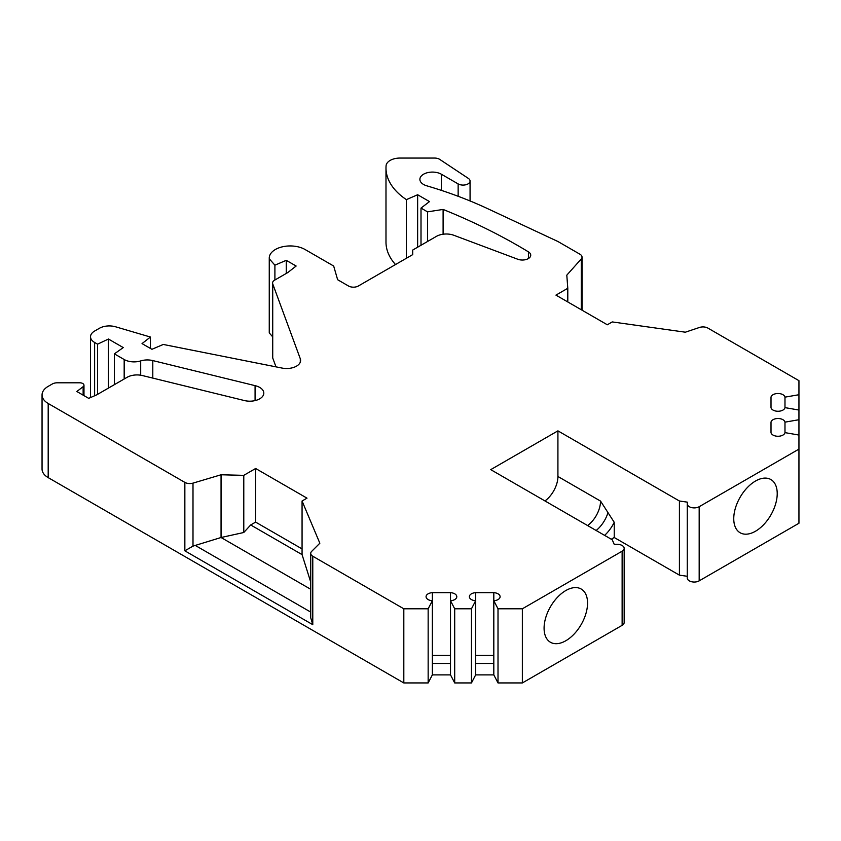 <?xml version="1.0" encoding="UTF-8"?>
<svg xmlns="http://www.w3.org/2000/svg" width="841" height="841" viewBox="0 0 841 841"><rect width="100%" height="100%" fill="white"/><g stroke="black" fill="none" stroke-linecap="round" stroke-linejoin="round"><path stroke-width="1.26" d="M581.268 309.74L581.268 258.954A6.98 4.037 0 0 0 582.035 257.104A6.98 4.037 0 0 0 579.996 254.255L557.919 241.504L487.727 208.694A349.257 201.64 0 0 0 426.744 185.808A12.573 7.264 180 0 1 419.89 179.343A12.573 7.264 180 0 1 427.649 172.636A12.573 7.264 180 0 1 441.346 174.213L458.145 183.906A6.98 4.037 0 0 0 465.756 184.778A6.98 4.037 0 0 0 470.066 181.057A6.98 4.037 0 0 0 468.353 178.408L439.801 159.443A6.98 4.037 0 0 0 434.534 158.055L400.032 158.055A13.971 8.063 0 0 0 386.082 165.751A83.827 48.389 0 0 0 385.987 168L385.987 242.145A83.827 48.389 0 0 0 395.512 264.547M385.987 168A83.827 48.389 0 0 0 406.392 199.632L417.641 194.744L429.499 201.588L421.005 208.095L427.522 211.848L443.102 209.441A558.813 322.629 180 0 1 528.432 251.869A8.378 4.836 180 0 1 530.734 255.191A8.378 4.836 180 0 1 526.35 259.449A8.378 4.836 180 0 1 517.793 259.259L453.909 235.301A13.971 8.063 0 0 0 436.426 236.363L412.7 250.061L412.7 254.623L358.371 285.993A6.98 4.037 180 0 1 348.489 285.993L337.63 279.717L333.677 266.029L305.031 249.493A20.951 12.1 0 0 0 282.187 246.865A20.951 12.1 0 0 0 269.257 258.05L269.257 332.195A20.951 12.1 0 0 0 269.299 332.973L272.568 336.684M269.257 258.05A20.951 12.1 0 0 0 269.299 258.828L274.902 265.178L286.255 260.332L296.137 266.029L287.738 272.589L274.618 280.169A6.98 4.037 0 0 0 272.568 283.018L272.568 357.162A6.98 4.037 0 0 0 272.726 358.003L275.985 366.855M272.568 283.018A6.98 4.037 0 0 0 272.726 283.859L300.3 358.771A13.971 8.063 180 0 1 300.605 360.442A13.971 8.063 180 0 1 282.092 368.074L163.27 344.453L151.916 349.299L142.034 343.601L150.434 337.041L115.627 326.802A13.971 8.063 0 0 0 99.406 328.284L94.612 331.049A13.971 8.063 0 0 0 90.523 336.757A13.971 8.063 0 0 0 94.612 342.455L97.577 344.169L108.447 339.039L123.259 347.585L114.376 353.861L124.174 359.517A13.971 8.063 0 0 0 140.689 360.915A13.971 8.063 180 0 1 152.799 360.579L255.075 385.651A13.971 8.063 180 0 1 263.811 393.125A13.971 8.063 180 0 1 244.163 400.495L142.465 375.57A13.971 8.063 0 0 0 127.128 377.294L96.704 394.86L88.694 398.35L76.836 391.507L83.133 386.681A4.194 2.418 0 0 0 83.974 385.22A4.194 2.418 0 0 0 79.79 382.802L57.262 382.802A6.98 4.037 0 0 0 52.321 383.98L48.189 386.366A20.951 12.1 0 0 0 42.05 394.923L42.05 469.068A20.951 12.1 0 0 0 48.189 477.625L48.189 403.48L184.852 482.387A6.98 4.037 0 0 0 192.999 483.123L192.999 546.124L221.057 537.504L243.785 532.5L250.692 524.963L302.066 554.618L310.728 582.098M493.814 674.881L493.814 600.737L498.009 608.8L522.356 608.8L622.13 551.191A6.98 4.037 0 0 0 624.169 548.343L624.169 622.487A6.98 4.037 0 0 1 622.13 625.336L522.356 682.945L498.009 682.945L493.814 674.881L475.659 674.881L471.465 682.945L454.697 682.945L450.513 674.881L432.348 674.881L428.153 682.945L403.817 682.945L48.189 477.625M611.26 539.218L614.224 537.504L679.423 575.149L687.255 576.285M687.255 503.959L687.255 577.904A6.98 4.037 0 0 0 687.255 577.998A6.98 4.037 0 0 0 691.565 581.73A6.98 4.037 0 0 0 699.176 580.858L798.95 523.249L798.95 435.049L784.979 432.631L784.979 422.15L798.95 419.722L798.95 410.051L784.979 407.633L784.979 397.141L798.95 394.723L798.95 380.668L707.912 328.106A6.98 4.037 0 0 0 699.47 327.464L685.352 332.195L612.248 321.924L607.307 324.773L555.943 295.117L567.791 288.274L567.791 301.961M624.169 548.343A6.98 4.037 0 0 0 617.021 544.316L614.224 544.348L612.248 539.785L490.745 469.635L557.919 430.855L679.423 501.005L687.328 502.151L687.255 503.759A6.98 4.037 0 0 0 687.255 503.854A6.98 4.037 0 0 0 691.565 507.586A6.98 4.037 0 0 0 699.176 506.713L798.95 449.105M493.814 592.663L493.814 600.737A7.022 4.058 0 0 0 500.101 596.7A7.022 4.058 0 0 0 493.814 592.663L475.659 592.663A7.022 4.058 0 0 0 469.373 596.7A7.022 4.058 0 0 0 475.659 600.737L471.465 608.8L454.697 608.8L450.513 600.737A7.022 4.058 0 0 0 456.8 596.7A7.022 4.058 0 0 0 450.513 592.663L432.348 592.663A7.022 4.058 0 0 0 426.061 596.7A7.022 4.058 0 0 0 432.348 600.737L428.153 608.8L403.817 608.8L312.778 556.237A6.98 4.037 0 0 1 310.728 553.389A6.98 4.037 0 0 1 311.664 551.37L319.843 543.212L302.066 501.005L302.066 554.618M302.066 548.91L255.632 522.114L255.632 468.5L307.007 498.156L302.066 501.005M255.632 468.5L243.785 475.344L221.057 474.776L192.999 483.123M42.05 394.923A20.951 12.1 0 0 0 48.189 403.48M581.268 258.954L566.802 275.154L567.791 288.274M784.979 397.141A7.022 4.058 0 0 0 777.999 393.514A7.022 4.058 0 0 0 771.008 397.141L771.008 407.633A7.022 4.058 0 0 0 777.999 411.26A7.022 4.058 0 0 0 784.979 407.633M784.979 422.15A7.022 4.058 0 0 0 777.999 418.513A7.022 4.058 0 0 0 771.008 422.15L771.008 432.631A7.022 4.058 0 0 0 777.999 436.258A7.022 4.058 0 0 0 784.979 432.631M557.919 430.855L557.919 476.479L600.537 501.089L614.224 522.293L614.224 537.504M679.423 575.149L679.423 501.005M544.957 500.942A20.951 12.1 120 0 0 557.919 476.479M604.605 535.37A26.544 15.327 120 0 0 614.224 522.293M522.356 682.945L522.356 608.8M544.085 628.195A30.739 17.745 120 0 0 550.456 642.261A30.739 17.745 120 0 0 574.14 634.03A30.739 17.745 120 0 0 587.554 603.092A30.739 17.745 120 0 0 581.184 589.026A30.739 17.745 120 0 0 557.499 597.257A30.739 17.745 120 0 0 544.085 628.195M498.009 682.945L498.009 608.8M432.348 674.881L432.348 663.465L450.513 663.465L450.513 592.663M450.513 655.402L432.348 655.402M475.659 674.881L475.659 663.465L493.814 663.465M493.814 655.402L475.659 655.402M450.513 674.881L450.513 663.465M454.697 682.945L454.697 608.8M432.348 592.663L432.348 663.465M428.153 682.945L428.153 608.8M403.817 682.945L403.817 608.8M312.778 556.237L312.778 624.674L310.728 617.799L310.728 553.389M192.999 546.124L184.852 550.823L184.852 482.387M221.057 474.776L221.057 537.504L310.728 589.278M243.785 475.344L243.785 532.5M255.632 522.114L250.692 524.963M798.95 410.051L798.95 394.723M771.008 397.141L771.008 407.633M798.95 435.049L798.95 419.722M771.008 422.15L771.008 432.631M733.751 518.687A30.739 17.745 120 0 0 740.122 532.752A30.739 17.745 120 0 0 763.807 524.521A30.739 17.745 120 0 0 777.221 493.593A30.739 17.745 120 0 0 770.85 479.528A30.739 17.745 120 0 0 747.165 487.759A30.739 17.745 120 0 0 733.751 518.687M255.075 400.6L255.075 385.651M114.376 384.663L114.376 353.861M108.447 388.079L108.447 339.039M97.577 394.355L97.577 344.169M150.434 348.447L150.434 337.041M286.255 273.451L286.255 260.332M274.902 280L274.902 265.178M269.299 332.973L269.299 258.828M443.102 234.219L443.102 209.441M427.522 241.504L427.522 211.848M421.005 245.267L421.005 208.095M417.641 247.212L417.641 194.744M406.392 258.271L406.392 199.632M471.465 682.945L471.465 608.8M475.659 663.465L475.659 592.663M441.346 190.371L441.346 174.213M587.575 525.551A20.951 12.1 120 0 0 600.537 501.089M596.153 530.492A22.949 13.256 120 0 0 607.875 512.978M622.13 625.336L622.13 551.191M312.778 624.674L184.852 550.823M310.728 612.09L194.986 545.262M699.176 580.858L699.176 506.713M83.133 395.144L83.133 386.681M152.799 378.103L152.799 360.579M140.689 375.212L140.689 360.915M124.174 379.007L124.174 359.517M94.612 395.764L94.612 342.455M300.3 362.124L300.3 358.771M272.726 358.003L272.726 283.859M528.432 258.523L528.432 251.869M458.145 196.279L458.145 183.906M582.035 310.192L582.035 257.104M687.255 577.998L687.255 503.854M83.974 395.627L83.974 385.22M90.523 397.551L90.523 336.757M470.066 200.957L470.066 181.057"/></g></svg>
